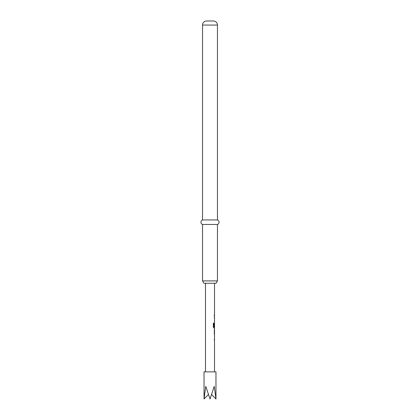 <?xml version="1.0" encoding="UTF-8"?>
<svg xmlns="http://www.w3.org/2000/svg" width="420" height="420" viewBox="0 0 420 420"><rect width="100%" height="100%" fill="white"/><g stroke="black" fill="none" stroke-linecap="round" stroke-linejoin="round"><path stroke-width="0.63" d="M211.638 394.58L215.969 399L215.969 371.873L204.031 371.873L204.031 399L208.362 394.58M215.969 399L214.242 386.332L210.042 399L205.758 386.332L204.031 399M216.106 283.248L203.894 283.248L202.54 280.901L217.46 280.901L216.106 283.248M213.392 21L206.609 21L213.392 21A4.069 4.069 0 0 1 217.46 25.069L217.46 219.949A2.405 2.405 0 0 1 217.46 224.469L202.54 224.469L202.54 280.901M217.46 224.469L217.46 280.901M217.46 219.949L202.54 219.949A2.405 2.405 0 0 0 202.54 224.469M206.609 21A4.069 4.069 0 0 0 202.54 25.069L202.54 219.949M214.263 334.205L214.468 329.112M214.263 330.062L214.484 333.254L214.179 333.26M214.431 327.968L213.901 328.036L213.371 327.149L213.365 323.159L213.927 323.159L213.932 326.918L214.489 326.981M214.478 326.545L214.431 323.006M214.232 315.693L214.268 314.743M214.148 317.719L214.489 317.714L214.431 316.832M214.431 321.799L214.489 320.911M214.489 336.231L214.431 335.349M214.431 340.31L214.232 339.428M213.927 323.159L213.959 326.981M213.88 326.981L214.4 326.981L213.88 326.981M214.484 330.062L214.478 333.191M214.148 339.428L214.489 339.428M217.46 25.069L202.54 25.069M214.52 283.248L214.52 314.743M214.52 315.693L214.52 316.769M214.52 317.714L214.52 320.911M214.52 321.862L214.52 322.938M214.52 323.783L214.52 326.981M214.52 328.036L214.52 329.112M214.52 330.062L214.52 333.254M214.52 334.205L214.52 335.281M214.52 336.231L214.52 339.428M214.52 340.379L214.52 371.873M205.48 283.248L205.48 371.873M214.431 314.743L214.431 315.693M214.431 316.769L214.431 317.714M214.431 320.911L214.431 321.862M214.431 322.985L214.431 323.783M214.431 326.981L214.431 328.036M214.431 329.154L214.431 330.062M214.431 333.254L214.431 334.163M214.431 335.281L214.431 336.231M214.431 339.428L214.431 340.379"/></g></svg>

